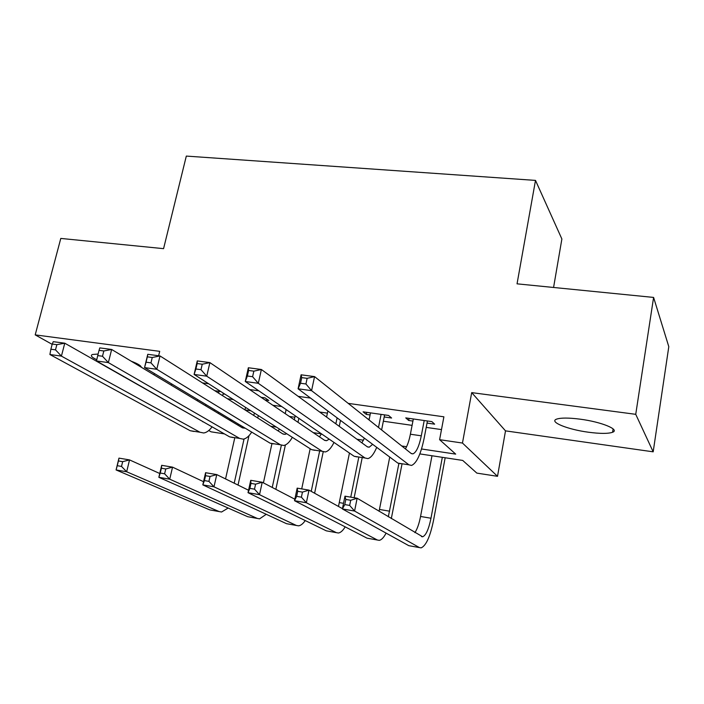 <?xml version="1.0" encoding="UTF-8"?>
<svg xmlns="http://www.w3.org/2000/svg" width="704" height="704" viewBox="0 0 704 704"><rect width="100%" height="100%" fill="white"/><g stroke="black" fill="none" stroke-linecap="round" stroke-linejoin="round"><path stroke-width="1.06" d="M141.275 367.224C141.073 365.684 137.746 363.686 131.287 361.24M588.412 432.221C600.142 433.761 608.194 433.778 612.586 432.265C620.198 429.634 601.313 421.881 580.131 419.17C568.55 417.701 560.674 417.701 556.494 419.17C548.874 421.916 567.767 429.502 588.412 432.221M224.435 433.902L211.103 431.825L208.762 430.514M123.455 376.631L124.159 376.728M553.573 287.47L561.88 238.999L535.498 180.4L186.314 156.086L163.574 248.653L60.79 238.427L35.2 334.875L52.158 344.344M535.498 180.4L517.044 283.835L653.594 297.422L668.8 346.667L653.18 451.827L635.738 414.322L471.698 392.621L462.466 443.045L497.517 476.318L476.837 473.106L462.722 460.434L419.839 453.904M471.698 392.621L505.507 430.866L653.18 451.827M505.507 430.866L497.517 476.318M653.594 297.422L635.738 414.322M220.898 391.591L214.79 390.72M264.959 399.916L268.796 400.47L264.977 397.866L261.114 397.311M384.19 416.962L391.609 418.026L388.564 415.448L363.097 411.822L366.309 414.41L370.066 414.946M421.529 448.976L455.699 454.124L439.604 439.683L443.89 416.812L348.198 403.374M310.561 398.086L298.179 396.352M258.834 390.826L249.63 389.532M208.71 383.786L202.506 382.914M227.383 398.71L233.376 399.582M272.862 405.275L281.741 406.551M319.651 412.025L327.413 413.142M367.805 418.968L369.222 419.17M383.346 421.212L412.104 425.357M426.202 427.39L441.496 429.598M427.02 423.086L434.632 424.169L431.869 421.617L405.75 417.894L408.69 420.464L412.922 421.071M223.098 393.932L224.981 394.205M158.629 355.758L159.702 351.349L35.2 334.875M154.343 373.498L154.009 374.862M162.501 398.878L163.178 398.974M171.591 383.874L171.274 385.211M439.604 439.683L462.466 443.045M229.284 419.989L232.355 420.455M270.741 426.237L276.355 427.09M313.28 432.652L321.429 433.884M356.946 439.234L363.458 440.22M401.773 445.993L406.569 446.714M197.56 399.511L197.261 400.787M409.094 418.37L408.69 420.464M366.722 412.342L366.309 414.41M98.12 354.033L92.47 354.49C90.103 355.494 91.538 357.245 96.774 359.735M413.327 418.977L410.388 434.218C409.147 440.502 407.484 445.394 405.407 448.888M424.213 420.526L421.291 435.82C419.109 446.354 416.328 452.373 412.958 453.869L411.136 453.446L314.556 376.605L311.573 390.667L408.945 464.834L411.576 465.432C416.671 463.17 420.86 454.115 424.134 438.275L427.425 420.983M305.932 383.979L311.573 390.667L298.091 388.802L301.101 374.81L314.556 376.605L307.138 378.338L301.734 377.617L300.52 383.249L305.932 383.979L307.138 378.338M300.52 383.249L298.091 388.802L397.848 463.1L400.541 463.707M301.101 374.81L301.734 377.617M349.668 505.419L350.706 500.28L345.814 499.453L344.775 504.583L349.668 505.419L354.578 511.051L342.39 508.948L344.978 496.179L357.139 498.23L354.578 511.051L419.417 547.58L421.115 547.879C426.087 545.75 430.258 536.457 433.611 519.983L445.174 457.758M442.323 457.327L430.98 518.241C428.736 529.206 425.964 535.383 422.664 536.791L357.139 498.23L350.706 500.28M431.983 455.752L420.552 516.463C419.126 523.732 417.243 529.126 414.885 532.638M344.775 504.583L342.39 508.948L408.813 545.679L410.52 545.978M344.978 496.179L345.814 499.453M370.489 412.878L369.063 419.971M381.093 414.383L378.497 427.469M381.612 429.959L384.604 414.885M372.654 444.338L369.222 447.198L367.233 446.75L261.378 369.494L258.306 383.31L364.98 457.978L367.858 458.612C370.92 457.829 373.877 454.08 376.719 447.366M364.408 438.196L361.874 442.834M252.604 376.71L258.306 383.31L245.265 381.506L248.354 367.752L261.378 369.494L253.845 371.166L248.609 370.462L247.368 375.998L252.604 376.71L253.845 371.166M247.368 375.998L245.265 381.506L354.165 456.289L357.104 456.931M248.354 367.752L248.609 370.462M327.862 410.978L326.586 417.085M337.102 417.859L335.861 423.852M339.258 426.334L340.49 420.376M329.199 439.146L326.594 440.695L324.447 440.22L209.889 362.613L206.738 376.182L322.142 451.29L325.248 451.959C328.258 451.317 331.179 448.149 333.995 442.438M321.455 433.831L319.44 436.823M200.974 369.67L206.738 376.182L194.102 374.44L197.27 360.923L209.889 362.613L202.242 364.223L197.173 363.546L195.897 368.984L200.974 369.67L202.242 364.223M195.897 368.984L194.102 374.44L311.599 449.654L314.758 450.322M197.27 360.923L197.173 363.546M286.132 409.57L285.243 413.662M295.214 415.809L294.298 419.795M297.977 422.286L298.866 418.317M286.695 433.708L285.041 434.35L282.735 433.858L160.01 355.942L156.781 369.283L280.386 444.778L283.703 445.474C286.669 444.946 289.546 442.226 292.336 437.325M279.523 429.114L278.062 430.892M150.955 362.859L156.781 369.283L144.54 367.594L147.778 354.306L160.01 355.942L152.258 357.5L147.347 356.84L146.045 362.19L150.955 362.859L152.258 357.5M146.045 362.19L144.54 367.594L270.107 443.177L273.478 443.881M147.778 354.306L147.347 356.84M245.538 407.361L244.974 409.878M262.222 398.068L262.354 397.487M254.426 413.054L253.739 415.448M245.01 428.067L242.07 427.654L111.654 349.474L108.363 362.604L239.659 438.425L243.188 439.155C246.11 438.715 248.952 436.366 251.715 432.106M238.559 424.186L237.706 425.031M99.053 350.346L99.801 347.89L111.654 349.474L103.822 350.979L99.053 350.346L97.724 355.599L102.494 356.25L103.822 350.979M102.494 356.25L108.363 362.604L96.492 360.958L229.645 436.867L233.218 437.598M257.708 417.965L258.342 415.554M96.492 360.958L97.724 355.599M391.31 518.593L402.028 463.945M398.869 463.646L388.318 516.806M389.734 457.063L379.086 511.306M301.391 497.174L302.456 492.114L297.713 491.304L296.648 496.355L301.391 497.174L306.363 502.744L294.527 500.702L297.176 488.136L309.003 490.125L306.363 502.744L377.397 540.021L379.245 540.346C381.489 539.95 383.768 537.539 386.1 533.113M342.452 508.649L309.003 490.125L302.456 492.114M296.648 496.355L294.527 500.702L367.048 538.164L368.905 538.498M297.176 488.136L297.713 491.304M354.147 497.728L362.182 457.723M358.802 457.195L350.759 497.156M349.448 453.05L338.474 506.449M254.496 489.157L255.587 484.176L250.976 483.393L249.885 488.365L254.496 489.157L259.521 494.666L248.019 492.686L250.738 480.313L262.222 482.249L259.521 494.666L336.389 532.655L338.395 533.007C340.622 532.69 342.883 530.64 345.18 526.865M294.844 499.206L262.222 482.249L255.587 484.176M249.885 488.365L248.019 492.686L326.295 530.834L328.302 531.194M250.738 480.313L250.976 483.393M314.609 493.231L323.215 451.818M319.634 451.088L311.23 491.366M310.165 448.73L301.708 488.902M208.921 481.369L210.038 476.458L205.55 475.702L204.433 480.594L208.921 481.369L213.99 486.816L202.814 484.889L205.586 472.71L216.762 474.593L213.99 486.816L296.375 525.457L298.522 525.835C300.731 525.589 302.975 523.829 305.246 520.573M248.556 490.248L216.762 474.593L210.038 476.458M204.433 480.594L202.814 484.889L286.528 523.688L288.666 524.075M205.586 472.71L205.55 475.702M275.845 489.333L285.384 444.963M281.345 445.245L272.237 487.458M271.894 443.863L263.41 482.865M164.613 473.792L165.748 468.961L161.383 468.222L160.248 473.044L164.613 473.792L169.726 479.186L158.849 477.312L161.682 465.318L172.55 467.148L169.726 479.186L257.312 518.434L259.591 518.839L266.253 514.29M203.535 481.694L172.55 467.148L165.748 468.961M160.248 473.044L158.849 477.312L247.694 516.701L249.973 517.114M161.682 465.318L161.383 468.222M218.997 391.318L218.583 393.131M222.684 395.736L223.282 393.122M214.579 409.754L214.166 410.925M203.746 422.101L64.768 343.2L61.415 356.118L199.945 432.23L203.667 432.986C206.536 432.617 209.343 430.566 212.071 426.853M205.999 404.589L205.682 405.838M52.237 344.045L53.266 341.669L64.768 343.2L56.848 344.661L52.237 344.045L50.882 349.21L55.502 349.844L56.848 344.661M55.502 349.844L61.415 356.118L49.905 354.526L190.168 430.707L193.943 431.473M218.416 413.477L218.777 412.28M49.905 354.526L50.882 349.21M238.031 485.065L248.996 435.653M244.05 438.979L234.212 483.182M234.775 437.844L225.553 478.922M121.51 466.426L122.663 461.666L118.422 460.944L117.26 465.696L121.51 466.426L126.667 471.768L116.081 469.946L118.967 458.128L129.536 459.906L126.667 471.768L219.173 511.579L221.575 512.002L228.166 508.042M159.746 473.502L129.536 459.906L122.663 461.666M117.26 465.696L116.081 469.946L209.774 509.89L212.177 510.321M118.967 458.128L118.422 460.944M421.291 435.82L410.388 434.218M408.945 464.834L397.848 463.1M430.98 518.241L420.552 516.463M419.417 547.58L408.813 545.679M364.98 457.978L354.165 456.289M335.975 423.28L334.858 423.122M322.142 451.29L311.599 449.654M294.906 417.252L289.335 416.434M280.386 444.778L270.107 443.177M250.879 410.784L245.045 409.922M239.659 438.425L229.645 436.867M389.655 511.192L379.482 509.458M377.397 540.021L367.048 538.164M343.526 503.325L339.381 502.612M336.389 532.655L326.295 530.834M296.375 525.457L286.528 523.688M257.312 518.434L247.694 516.701M199.945 432.23L190.168 430.707M219.173 511.579L209.774 509.89M140.527 366.784L140.694 366.115M612.586 432.265L613.105 428.903M412.958 453.869L411.418 453.64M422.664 536.791L421.502 536.58M369.222 447.198L367.541 446.943M326.594 440.695L324.782 440.422M285.041 434.35L283.096 434.06M244.508 428.173L242.449 427.856M203.386 421.898L202.805 421.81"/></g></svg>
